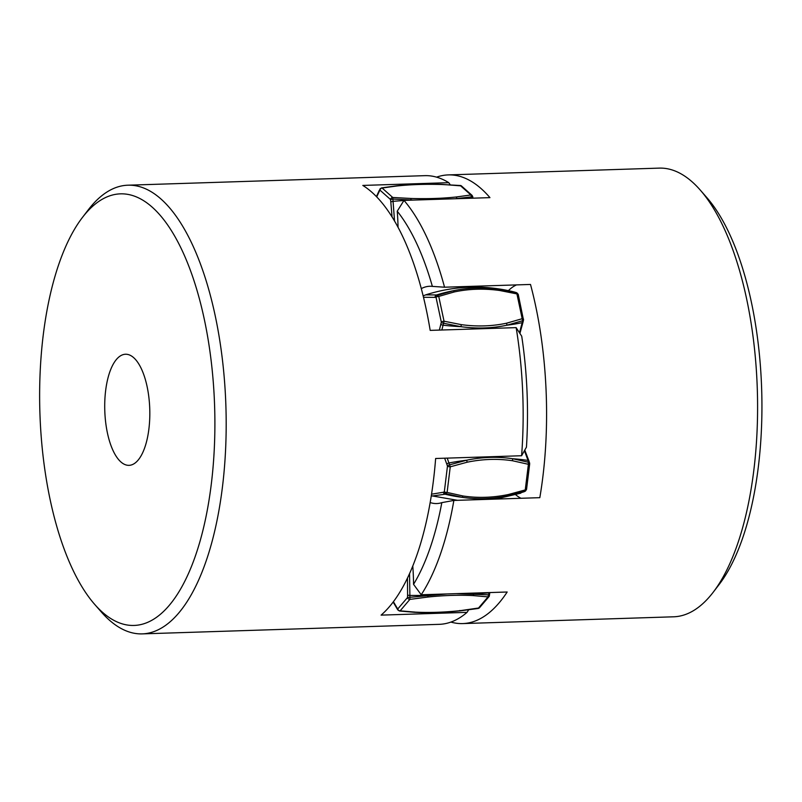<?xml version="1.0" encoding="UTF-8"?>
<svg xmlns="http://www.w3.org/2000/svg" width="802" height="802" viewBox="0 0 802 802"><rect width="100%" height="100%" fill="white"/><g stroke="black" fill="none" stroke-linecap="round" stroke-linejoin="round"><path stroke-width="1.2" d="M436.599 177.152A224.46 90.887 88.2 0 1 448.258 174.906L659.254 168.119A224.46 90.887 88.2 0 1 700.216 190.024A224.46 90.887 88.2 0 1 737.439 544.388A224.46 90.887 88.2 0 1 713.148 592.317A224.46 90.887 88.2 0 1 673.67 616.798L462.684 623.585A224.46 90.887 88.2 0 1 450.904 622.081M713.148 592.317L719.183 584.447A215.908 87.418 -91.8 0 0 742.552 538.353A215.908 87.418 -91.8 0 0 706.742 197.482L700.216 190.024M421.21 594.773A224.46 90.887 -91.8 0 0 440.498 553.931A224.46 90.887 -91.8 0 0 453.862 500.438L441.822 502.633A215.908 87.418 88.2 0 1 413.541 584.327L421.21 594.773L507.175 592.006A224.46 90.887 88.2 0 1 462.684 623.585M448.258 174.906A224.46 90.887 88.2 0 1 489.942 197.633L403.987 200.39L397.241 211.207A215.908 87.418 88.2 0 1 432.368 286.394A106.887 43.278 -91.8 0 0 429.692 286.274A106.887 43.278 -91.8 0 0 421.281 288.62M453.862 500.438L539.816 497.671A224.46 90.887 88.2 0 0 530.503 284.449L444.549 287.206A224.46 90.887 -91.8 0 0 403.987 200.39M413.541 584.327A106.887 43.278 -91.8 0 0 412.779 566.112M516.508 284.9A106.887 43.278 -91.8 0 0 508.418 290.625M515.676 494.734A106.887 43.278 -91.8 0 0 520.979 498.283M398.043 227.347A106.887 43.278 -91.8 0 0 397.241 211.207M432.368 286.394L444.549 287.206M430.183 502.553A106.887 43.278 -91.8 0 0 436.709 503.556A106.887 43.278 -91.8 0 0 441.822 502.633M460.248 185.503A2.135 1.825 -48.3 0 1 461.421 185.914L472.057 195.367A2.135 1.825 131.7 0 0 470.884 194.966L460.248 185.503L442.163 184.52C425.922 184.009 410.804 184.5 396.81 185.984L382.103 188.019L392.739 197.472A2.135 1.825 131.7 0 0 390.544 199.538L392.81 199.056L413.501 200.089M454.985 198.756L472.759 196.721L472.057 195.367M516.809 292.77A2.135 1.935 108.6 0 0 516.678 292.74L499.235 289.271C483.365 287.116 468.057 287.607 453.31 290.745L437.551 295.276A2.135 1.935 108.6 0 0 436.027 297.372A2.135 0.792 -12.1 0 1 438.744 296.419L454.303 291.938C468.859 288.83 483.977 288.349 499.656 290.484L516.889 293.903A2.135 0.792 -12.1 0 1 518.222 294.354L516.809 292.77L514.353 292.008L516.678 292.74L522.182 318.705L506.633 323.186C492.077 326.294 476.959 326.775 461.28 324.64L444.047 321.211A2.135 0.792 167.9 0 0 441.331 322.173A2.135 1.073 13.1 0 0 443.526 323.246L460.98 326.685C476.859 328.84 492.167 328.349 506.914 325.211L506.633 323.186M523.375 319.537A2.135 0.792 167.9 0 0 523.516 319.156A2.135 0.792 167.9 0 0 522.182 318.705L522.653 320.7A2.135 1.073 13.1 0 0 523.505 320.088L518.222 294.354M529.52 463.506A2.135 1.163 161.5 0 0 529.591 462.884A2.135 1.163 161.5 0 0 528.698 462.303L512.608 458.724C497.631 456.478 482.323 456.97 466.684 460.208L449.561 464.849A2.135 1.163 161.5 0 0 447.466 466.142A2.135 0.702 7 0 0 450.253 466.814L447.105 492.428A2.135 0.702 -173 0 1 444.328 491.756A2.135 1.915 61.4 0 0 446.012 493.721L462.122 497.32C477.1 499.566 492.408 499.075 508.047 495.847L508.358 494.523C492.909 497.721 477.791 498.202 463.005 495.987L447.105 492.428L445.1 494.222L432.178 496.007M529.691 463.827L526.543 489.441A2.135 0.702 -173 0 1 525.25 489.922L528.398 464.308A2.135 0.702 7 0 0 529.691 463.827L528.969 461.02A2.135 1.163 161.5 0 0 528.067 460.438L524.388 450.674M508.358 494.523L525.25 489.922L525.15 491.185L524.237 491.686A171.016 153.202 61.4 0 1 508.047 495.847L525.15 491.185A2.135 1.915 61.4 0 0 525.45 491.055L526.543 489.441M489.571 594.883L456.178 593.65M489.24 596.337L479.496 607.756A2.135 1.784 -139.5 0 1 478.283 608.307L488.027 596.888A2.135 1.784 40.5 0 0 489.24 596.337L489.822 592.688L489.019 592.588M447.235 593.931L407.516 597.52A2.135 1.784 40.5 0 0 409.882 599.395L400.148 610.823L398.825 610.633L400.148 610.823A2.135 1.784 -139.5 0 1 397.772 608.949A2.135 1.634 146.6 0 0 397.942 610.061L397.11 608.788A2.135 1.634 -33.4 0 1 396.94 607.675L393.421 601.731M380.82 188.39A2.135 1.574 26.9 0 0 379.958 189.051A2.135 1.574 26.9 0 0 379.907 190.084A2.135 1.825 -48.3 0 1 382.103 188.019L380.82 188.39L382.103 188.019M522.653 320.7L506.914 325.211A171.016 86.175 13.1 0 0 522.192 322.675L522.653 320.7M94.796 604.518L101.323 611.976A224.46 90.887 -91.8 0 0 142.295 633.881A224.46 90.887 -91.8 0 0 225.703 400.86A224.46 90.887 -91.8 0 0 127.869 185.202A224.46 90.887 -91.8 0 0 88.39 209.683L82.355 217.553A215.908 87.418 88.2 0 1 214.435 401.441A215.908 87.418 88.2 0 1 94.796 604.518A215.908 87.418 88.2 0 1 40.1 418.143A215.908 87.418 88.2 0 1 82.355 217.553M104.831 411.937A55.579 22.506 88.2 0 1 125.483 354.243A55.579 22.506 88.2 0 1 149.703 407.637A55.579 22.506 88.2 0 1 129.052 465.34A55.579 22.506 88.2 0 1 104.831 411.937M127.869 185.202L424.819 175.658A224.46 90.887 88.2 0 1 448.779 182.676L362.815 185.432A224.46 90.887 -91.8 0 1 430.183 330.384L516.147 327.627A224.46 90.887 88.2 0 1 522.653 391.316A224.46 90.887 88.2 0 1 521.601 455.736L435.636 458.493A224.46 90.887 -91.8 0 1 381.1 615.124L467.065 612.357A224.46 90.887 88.2 0 1 439.235 624.337L142.295 633.881M448.779 182.676L450.223 184.741M468.659 609.841L467.065 612.357M521.601 455.736L526.443 447.145A215.908 87.418 -91.8 0 0 527.014 391.396A215.908 87.418 -91.8 0 0 521.721 336.208L516.147 327.627M472.137 198.204L470.884 194.966L456.188 196.991C442.193 198.485 427.075 198.966 410.825 198.455L392.739 197.472L393.07 201.342L390.805 201.833L392.058 216.991M515.987 292.499A2.135 1.935 108.6 0 0 515.736 292.419A171.016 154.616 108.6 0 0 499.235 289.271L499.656 290.484M523.505 320.088L523.044 322.053A2.135 1.073 -166.9 0 1 522.192 322.675L519.455 332.8M528.067 460.438L528.398 464.308L512.508 460.749L512.608 458.724A171.016 92.821 161.5 0 1 528.067 460.438M524.528 491.556A2.135 1.915 -118.6 0 1 524.237 491.686L525.45 491.055M489.019 592.889L488.027 596.888L473.19 595.595L473.922 593.931A171.016 23.348 -178.3 0 0 489.019 592.889M477.962 608.096L460.338 610.653C444.198 612.347 429.07 612.838 414.985 612.116L400.148 610.823M397.762 609.009L396.519 607.024M473.19 595.595C459.105 594.873 443.977 595.355 427.837 597.049L409.882 599.395L409.882 595.435L407.586 595.204L407.516 597.52L397.772 608.949L396.94 607.675M407.476 578.152L407.586 595.204M409.551 573.691L409.882 595.435A171.016 23.348 -178.3 0 0 427.987 595.405M463.005 495.987L462.122 497.32A171.016 153.202 61.4 0 1 445.1 494.222A2.135 1.915 -118.6 0 1 443.406 492.248L431.556 494.182M512.508 460.749C497.721 458.533 482.603 459.015 467.145 462.213L450.253 466.814L448.94 462.975A2.135 1.163 161.5 0 0 446.844 464.278L447.466 466.142L444.328 491.756L443.406 492.248M444.659 458.203L446.844 464.278M447.215 458.122L448.94 462.975A171.016 92.821 161.5 0 1 466.684 460.198L467.145 462.213M423.486 297.281L436.027 297.372L441.331 322.173L439.356 330.093M376.689 196.901L379.907 190.084L390.544 199.538L390.805 201.833M461.421 185.914L441.982 184.39C425.651 183.879 410.434 184.36 396.328 185.863L381.501 187.909L379.236 190.465A2.135 1.574 26.9 0 0 379.186 191.498M394.534 221.081L393.07 201.342A171.016 31.328 -6.6 0 1 403.917 200.5M406.774 200.299A171.016 31.328 -6.6 0 1 411.125 200.019L410.825 198.455M460.839 198.565A171.016 31.328 -6.6 0 0 457.05 198.545L456.188 196.991M514.353 292.008C484.538 284.63 454.995 285.582 425.712 294.855L436.599 294.956A2.135 1.935 108.6 0 0 435.085 297.051M454.303 291.938L453.31 290.745A171.016 154.616 108.6 0 0 436.599 294.956L438.744 296.419L444.047 321.211L443.065 325.211A2.135 1.073 -166.9 0 1 440.869 324.148M441.862 330.013L443.065 325.211A171.016 86.175 13.1 0 0 460.98 326.685L461.28 324.64M427.837 597.049L427.987 595.415M460.338 610.653L459.797 610.482L460.338 610.653M413.872 611.966L414.985 612.116L413.872 611.966M472.759 196.721L472.929 198.174M523.044 322.053L519.896 333.482M524.759 450.032L528.969 461.02M397.942 610.061L399.466 611.004L414.464 612.307C428.669 613.039 443.897 612.548 460.147 610.843L478.203 608.477L479.496 607.756M393.17 602.071L397.11 608.788M431.306 495.766L457.601 500.318M495.716 499.085L520.819 493.16M379.236 190.465L376.419 196.61M425.712 294.855L423.145 295.878"/></g></svg>
